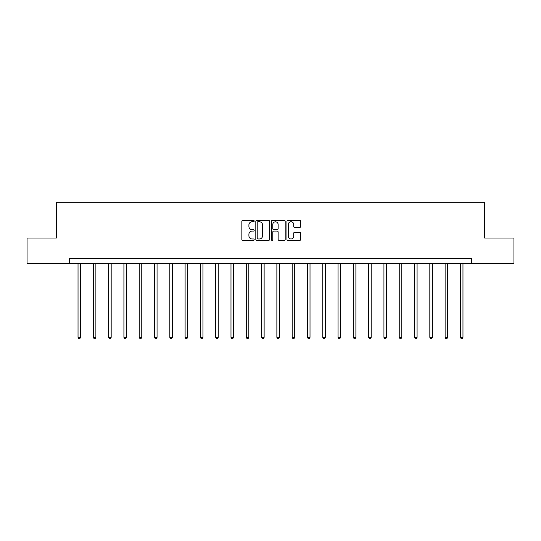 <?xml version="1.0" encoding="UTF-8"?>
<svg xmlns="http://www.w3.org/2000/svg" width="541" height="541" viewBox="0 0 541 541"><rect width="100%" height="100%" fill="white"/><g stroke="black" fill="none" stroke-linecap="round" stroke-linejoin="round"><path stroke-width="0.81" d="M254.189 221.066A0.703 0.703 0 0 0 253.486 220.37L242.848 220.37A1.001 1.001 0 0 0 241.847 221.37L241.847 239.386A1.001 1.001 0 0 0 242.848 240.387L253.486 240.387A0.703 0.703 0 0 0 254.189 239.683A0.703 0.703 0 0 0 253.486 238.98L252.106 238.98A3.205 3.205 0 0 1 248.907 235.781L248.907 234.28A3.205 3.205 0 0 1 252.106 231.075L253.486 231.075A0.703 0.703 0 0 0 254.189 230.378A0.703 0.703 0 0 0 253.486 229.675L252.106 229.675A3.205 3.205 0 0 1 248.907 226.469L248.907 224.968A3.205 3.205 0 0 1 252.106 221.769L253.486 221.769A0.703 0.703 0 0 0 254.189 221.066M299.748 227.423A1.001 1.001 0 0 0 300.749 226.422L300.749 221.37A1.001 1.001 0 0 0 299.748 220.37L287.94 220.37A1.001 1.001 0 0 0 286.94 221.37L286.94 239.386A1.001 1.001 0 0 0 287.94 240.387L299.748 240.387A1.001 1.001 0 0 0 300.749 239.386L300.749 233.279A1.001 1.001 0 0 0 299.748 232.278L294.696 232.278A1.001 1.001 0 0 0 293.695 233.279L293.695 236.309A2.678 2.678 0 0 1 291.017 238.98A2.678 2.678 0 0 1 288.339 236.309L288.339 224.447A2.678 2.678 0 0 1 291.017 221.769A2.678 2.678 0 0 1 293.695 224.447L293.695 226.422A1.001 1.001 0 0 0 294.696 227.423L299.748 227.423M69.62 263.514L27.05 263.514L27.05 238.02L56.365 238.02L56.365 202.334L484.635 202.334L484.635 238.02L513.95 238.02L513.95 263.514L471.38 263.514L471.38 258.415L69.62 258.415L69.62 263.514L471.38 263.514M269.621 221.37A1.001 1.001 0 0 0 268.62 220.37L256.813 220.37A1.001 1.001 0 0 0 255.812 221.37L255.812 239.386A1.001 1.001 0 0 0 256.813 240.387L268.62 240.387A1.001 1.001 0 0 0 269.621 239.386L269.621 221.37M272.38 220.37L284.187 220.37A1.001 1.001 0 0 1 285.188 221.37L285.188 239.386A1.001 1.001 0 0 1 284.187 240.387L279.136 240.387A1.001 1.001 0 0 1 278.135 239.386L278.135 232.075A1.001 1.001 0 0 0 277.134 231.075L273.78 231.075A1.001 1.001 0 0 0 272.779 232.075L272.779 239.683A0.703 0.703 0 0 1 272.076 240.387A0.703 0.703 0 0 1 271.379 239.683L271.379 221.37A1.001 1.001 0 0 1 272.38 220.37M257.915 221.769A0.703 0.703 0 0 0 257.212 222.466L257.212 238.283A0.703 0.703 0 0 0 257.915 238.98L259.362 238.98A3.205 3.205 0 0 0 262.568 235.781L262.568 224.968A3.205 3.205 0 0 0 259.362 221.769L257.915 221.769M278.135 224.495A2.678 2.678 0 0 0 275.457 221.817A2.678 2.678 0 0 0 272.779 224.495L272.779 228.674A1.001 1.001 0 0 0 273.78 229.675L277.134 229.675A1.001 1.001 0 0 0 278.135 228.674L278.135 224.495M78.032 263.514L78.032 337.341L80.582 337.341L80.582 263.514M80.582 337.341L79.818 338.666L78.797 338.666L78.032 337.341M93.329 263.514L93.329 337.341L95.879 337.341L95.879 263.514M95.879 337.341L95.115 338.666L94.093 338.666L93.329 337.341M108.626 263.514L108.626 337.341L111.176 337.341L111.176 263.514M111.176 337.341L110.411 338.666L109.39 338.666L108.626 337.341M123.923 263.514L123.923 337.341L126.472 337.341L126.472 263.514M126.472 337.341L125.701 338.666L124.687 338.666L123.923 337.341M139.213 263.514L139.213 337.341L141.762 337.341L141.762 263.514M141.762 337.341L140.998 338.666L139.977 338.666L139.213 337.341M154.51 263.514L154.51 337.341L157.059 337.341L157.059 263.514M157.059 337.341L156.295 338.666L155.274 338.666L154.51 337.341M169.806 263.514L169.806 337.341L172.356 337.341L172.356 263.514M172.356 337.341L171.592 338.666L170.571 338.666L169.806 337.341M185.103 263.514L185.103 337.341L187.653 337.341L187.653 263.514M187.653 337.341L186.888 338.666L185.867 338.666L185.103 337.341M200.4 263.514L200.4 337.341L202.943 337.341L202.943 263.514M202.943 337.341L202.178 338.666L201.164 338.666L200.4 337.341M215.69 263.514L215.69 337.341L218.239 337.341L218.239 263.514M218.239 337.341L217.475 338.666L216.454 338.666L215.69 337.341M230.987 263.514L230.987 337.341L233.536 337.341L233.536 263.514M233.536 337.341L232.772 338.666L231.751 338.666L230.987 337.341M246.283 263.514L246.283 337.341L248.833 337.341L248.833 263.514M248.833 337.341L248.069 338.666L247.048 338.666L246.283 337.341M261.58 263.514L261.58 337.341L264.13 337.341L264.13 263.514M264.13 337.341L263.366 338.666L262.344 338.666L261.58 337.341M276.87 263.514L276.87 337.341L279.42 337.341L279.42 263.514M279.42 337.341L278.656 338.666L277.634 338.666L276.87 337.341M292.167 263.514L292.167 337.341L294.717 337.341L294.717 263.514M294.717 337.341L293.952 338.666L292.931 338.666L292.167 337.341M307.464 263.514L307.464 337.341L310.013 337.341L310.013 263.514M310.013 337.341L309.249 338.666L308.228 338.666L307.464 337.341M322.761 263.514L322.761 337.341L325.31 337.341L325.31 263.514M325.31 337.341L324.546 338.666L323.525 338.666L322.761 337.341M338.057 263.514L338.057 337.341L340.6 337.341L340.6 263.514M340.6 337.341L339.836 338.666L338.822 338.666L338.057 337.341M353.347 263.514L353.347 337.341L355.897 337.341L355.897 263.514M355.897 337.341L355.133 338.666L354.112 338.666L353.347 337.341M368.644 263.514L368.644 337.341L371.194 337.341L371.194 263.514M371.194 337.341L370.429 338.666L369.408 338.666L368.644 337.341M383.941 263.514L383.941 337.341L386.49 337.341L386.49 263.514M386.49 337.341L385.726 338.666L384.705 338.666L383.941 337.341M399.238 263.514L399.238 337.341L401.787 337.341L401.787 263.514M401.787 337.341L401.023 338.666L400.002 338.666L399.238 337.341M414.528 263.514L414.528 337.341L417.077 337.341L417.077 263.514M417.077 337.341L416.313 338.666L415.299 338.666L414.528 337.341M429.825 263.514L429.825 337.341L432.374 337.341L432.374 263.514M432.374 337.341L431.61 338.666L430.589 338.666L429.825 337.341M445.121 263.514L445.121 337.341L447.671 337.341L447.671 263.514M447.671 337.341L446.907 338.666L445.885 338.666L445.121 337.341M460.418 263.514L460.418 337.341L462.968 337.341L462.968 263.514M462.968 337.341L462.203 338.666L461.182 338.666L460.418 337.341"/></g></svg>

